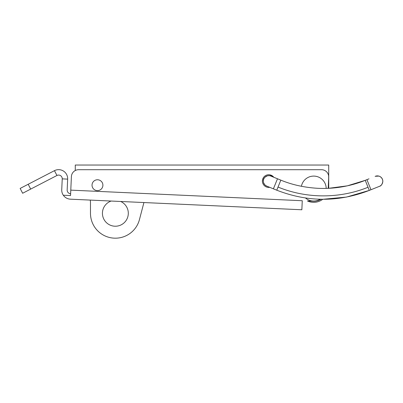 <?xml version="1.0" encoding="UTF-8"?>
<svg xmlns="http://www.w3.org/2000/svg" width="403" height="403" viewBox="0 0 403 403"><rect width="100%" height="100%" fill="white"/><g stroke="black" fill="none" stroke-linecap="round" stroke-linejoin="round"><path stroke-width="0.6" d="M111.147 201.042A12.946 12.946 0 0 0 115.369 226.224A12.946 12.946 0 0 0 120.693 201.48M90.196 200.084A9.052 9.052 0 0 1 90.479 202.326L90.479 213.278A24.89 24.89 0 0 0 139.448 219.595L143.921 202.543M269.642 175.718A5.43 5.43 0 0 1 271.002 176.136A5.43 5.43 0 0 0 270.71 176.015L280.841 180.141C292.084 184.796 304.421 187.516 317.851 188.312C325.871 188.695 333.84 188.221 341.759 186.901C349.829 185.561 357.663 183.375 365.254 180.337L347.305 185.838L328.692 188.307A15.027 15.027 0 0 0 328.722 187.299L328.722 165.034L75.27 165.034L75.27 170.524M321.07 199.273A14.483 14.483 0 0 1 313.121 201.228L307.454 200.966A15.027 15.027 0 0 0 322.753 199.294L346.454 197.087L369.299 190.407L379.379 186.362A5.43 5.43 0 0 1 379.158 186.453A5.43 5.43 0 0 0 379.379 186.367A5.43 5.43 0 0 1 379.158 186.453M328.647 175.894L328.722 187.299M269.723 187.33A6.337 6.337 0 0 1 262.403 180.781A6.337 6.337 0 0 1 273.808 177.28M102.891 185.44A5.43 5.43 0 0 1 97.219 190.619A5.43 5.43 0 0 1 92.04 184.947A5.43 5.43 0 0 1 97.712 179.768A5.43 5.43 0 0 1 102.891 185.44M28.19 184.272L20.15 188.433L22.649 193.254L56.954 175.486L54.455 170.665L28.19 184.272L30.683 189.093M301.852 209.772L70.369 199.178C67.397 198.966 65.039 197.646 63.301 195.228L70.535 195.561L71.402 176.61L70.782 190.135L302.27 200.729L301.852 209.772M71.402 176.61A7.244 7.244 0 0 1 78.635 169.698L321.478 169.698A7.244 7.244 0 0 1 328.712 177.27L328.249 187.42A14.483 14.483 0 0 1 328.178 188.332M70.616 193.752A3.622 3.622 0 0 1 67.165 189.969L67.659 179.118L62.233 178.872L61.74 189.722A9.052 9.052 0 0 0 63.301 195.228M62.233 178.872A3.622 3.622 0 0 0 56.954 175.486M67.659 179.118A9.052 9.052 0 0 0 54.455 170.665M375.112 176.378A5.43 5.43 0 0 1 375.334 176.287A5.43 5.43 0 0 0 375.112 176.378A5.43 5.43 0 0 1 375.707 176.151A5.43 5.43 0 0 0 375.334 176.287A5.43 5.43 0 0 1 382.79 181.345A5.43 5.43 0 0 1 379.379 186.367L379.45 186.332M379.752 186.201A5.43 5.43 0 0 1 379.379 186.367L379.359 186.367M277.491 178.771L273.395 188.831L276.75 190.191C307.62 202.225 338.47 202.296 369.299 190.407L368.035 187.259C339.553 198.81 306.456 198.75 278.03 187.052L276.75 190.196M266.68 186.1L264.902 184.942L263.562 182.786L263.275 181.053C263.099 178.806 264.464 177.053 267.37 175.809C269.37 175.602 270.484 175.673 270.71 176.02A5.43 5.43 0 0 0 263.305 181.058A5.43 5.43 0 0 0 266.912 186.191A5.43 5.43 0 0 1 266.68 186.1A5.43 5.43 0 0 0 266.761 186.131A5.43 5.43 0 0 0 266.912 186.191M273.315 177.078A5.43 4.06 -89.9 0 0 270.574 175.648L268.761 175.643M305.504 197.994A12.493 12.493 0 0 0 320.163 199.253M326.188 188.403A12.493 12.493 0 0 0 301.419 186.282M368.035 187.259L365.254 180.332L366.932 179.657L370.982 189.737M280.841 180.141L278.03 187.052M366.937 179.662L368.992 178.836M263.275 181.053L263.698 178.977L264.816 177.28L267.37 175.809L268.972 175.643M382.85 181.315C382.235 184.332 381.102 186.005 379.45 186.332L379.45 186.332C381.102 186.005 382.235 184.332 382.85 181.315C382.699 178.69 381.389 176.947 378.931 176.086L375.339 176.292M266.761 186.126L273.395 188.826M268.247 186.735L266.897 186.181M378.608 186.67L375.576 187.889"/></g></svg>
